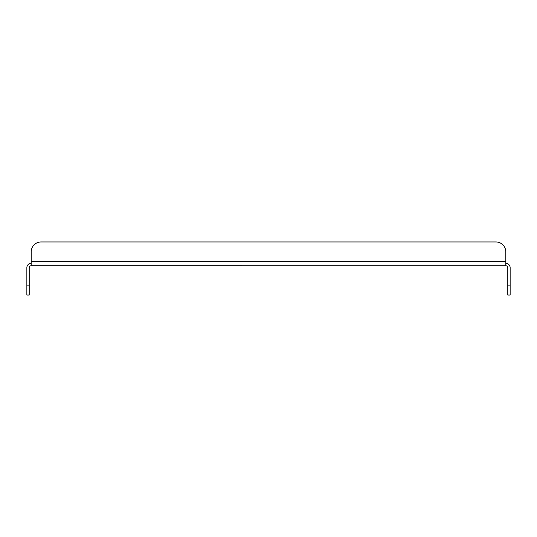 <?xml version="1.0" encoding="UTF-8"?>
<svg xmlns="http://www.w3.org/2000/svg" width="537" height="537" viewBox="0 0 537 537"><rect width="100%" height="100%" fill="white"/><g stroke="black" fill="none" stroke-linecap="round" stroke-linejoin="round"><path stroke-width="0.81" d="M26.85 295.041L26.85 285.14L29.226 285.14L29.226 295.041L26.85 295.041M31.206 263.352A4.356 4.356 0 0 0 26.85 267.708L26.85 285.14M507.774 285.14L510.15 285.14L510.15 295.041L507.774 295.041L507.774 267.708A1.98 1.98 0 0 0 505.794 265.728L31.206 265.708A1.98 1.98 0 0 0 29.226 267.708L29.226 285.14M510.15 285.14L510.15 267.708A4.356 4.356 0 0 0 505.794 263.352M31.206 265.708L31.206 251.86L31.206 261.371L505.794 261.371L505.794 265.708M505.794 261.371L505.794 251.86A9.901 9.901 0 0 0 495.886 241.959L41.114 241.959A9.901 9.901 0 0 0 31.206 251.86M41.114 241.959L495.886 241.959"/></g></svg>
